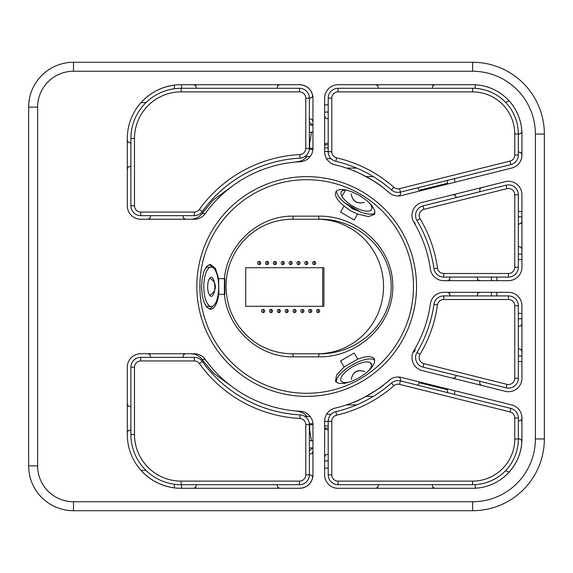 <?xml version="1.0" encoding="UTF-8"?>
<svg xmlns="http://www.w3.org/2000/svg" width="573" height="573" viewBox="0 0 573 573"><rect width="100%" height="100%" fill="white"/><g stroke="black" fill="none" stroke-linecap="round" stroke-linejoin="round"><path stroke-width="0.86" d="M211.351 306.562A19.733 7.442 89.7 0 0 218.506 291.399A19.733 7.442 89.7 0 0 214.538 269.231A19.733 7.442 89.7 0 0 211.158 267.097A19.733 7.442 89.7 0 0 203.816 286.865A19.733 7.442 89.7 0 0 211.351 306.562L208.314 306.576A19.733 7.442 -90.3 0 1 205.113 304.686M205.062 268.887A19.733 7.442 -90.3 0 1 208.121 267.118L211.158 267.097M212.619 278.098A9.49 3.581 -90.3 0 1 214.811 287.911A9.49 3.581 -90.3 0 1 211.917 296.177A9.49 3.581 -90.3 0 1 207.677 286.865A9.49 3.581 -90.3 0 1 211.817 277.475A9.49 3.581 -90.3 0 1 212.619 278.098M375.007 213.056A22.419 8.351 30.2 0 1 357.108 210.542A22.419 8.351 30.2 0 1 356.599 210.305A22.419 8.351 30.2 0 1 348.234 205.442A22.419 8.351 30.2 0 1 347.696 205.07A22.419 8.351 30.2 0 1 336.695 190.795M356.599 210.305L348.234 205.442M346.765 190.193A17.376 6.468 -149.8 0 0 341.293 191.762A17.376 6.468 -149.8 0 0 341.966 196.26A17.376 6.468 -149.8 0 0 357.416 208.558A17.376 6.468 -149.8 0 0 371.526 209.546A17.376 6.468 -149.8 0 0 370.846 205.048A17.376 6.468 -149.8 0 0 369.17 202.627M359.207 211.208L345.641 203.315L359.207 211.208M383.881 188.281L381.604 186.526C375.709 181.032 352.431 169.536 353.534 170.69M341.966 196.26L345.533 190.121M212.354 306.376A22.419 8.452 -90.3 0 1 209.353 309.062M209.159 264.626A22.419 8.452 -90.3 0 1 212.168 267.276M366.734 372.557A17.376 6.425 -29.9 0 0 371.283 363.604A17.376 6.425 -29.9 0 0 370.194 362.58A17.376 6.425 -29.9 0 0 351.364 367.565A17.376 6.425 -29.9 0 0 341.042 380.859A17.376 6.425 -29.9 0 0 342.131 381.883A17.376 6.425 -29.9 0 0 352.051 381.217M370.194 362.58L371.612 365.058M382.592 385.715L381.081 386.861M369.084 394.725L365.502 396.709M354.615 401.866L353.806 402.203C357.065 402.289 385.493 384.934 383.559 384.977M351.213 379.333C352.989 371.805 357.552 369.241 364.901 371.648C357.452 369.076 352.889 371.641 351.213 379.333M210.513 309.255L207.111 307.565L204.21 302.716L202.262 295.453L201.553 286.88L202.197 278.292L204.095 271.015L206.953 266.137L210.348 264.411L215.384 268.336L218.664 278.65L218.814 294.35C217.289 303.762 214.524 308.732 210.513 309.255M218.814 294.35L224.86 294.35L224.867 278.65L224.394 278.65C227.524 244.055 258.953 215.441 293.347 216.15L318.516 216.15C356.513 215.348 393.15 246.956 392.806 286.5C393.128 325.987 356.571 357.674 318.516 356.85L293.347 356.85C259.082 357.588 227.495 328.995 224.394 294.35L224.394 278.65L218.664 278.65M352.28 191.955L359.579 195.515L366.663 200.4L371.999 205.7L374.778 210.592L374.57 214.345L368.468 216.644L357.595 214.008L350.669 210.893L344.065 206.051C337.024 200.135 334.274 195.386 335.799 191.812C338.142 188.718 343.614 188.753 352.216 191.926L352.223 191.926M347.696 205.07L352.467 208.801L357.108 210.542M356.184 171.8L357.674 172.452M358.505 172.824L361.792 174.385M363.497 175.238L366.57 176.864M369.327 178.411L372.292 180.194M374.971 181.885L378.402 184.212M379.519 185.007L380.078 185.408M382.793 187.428L383.652 188.094M351.149 193.789C352.495 201.338 356.872 204.217 364.285 202.412C356.95 204.067 352.567 201.195 351.149 193.789M344.065 206.051L340.57 212.11L354.157 219.953L357.595 214.008M336.287 382.277A22.419 8.287 150.1 0 1 349.286 366.656L354.809 363.49A22.419 8.287 150.1 0 1 374.771 360.131M354.809 363.49L349.286 366.656M374.362 358.963L374.541 362.702L371.741 367.58L366.376 372.851L359.278 377.707L351.514 381.425L344.273 383.416L338.65 383.394L335.513 381.36L336.537 375.014L344.094 366.992L357.695 359.164C366.448 355.905 372.006 355.84 374.362 358.963M357.695 359.164L354.157 353.047L340.57 360.89L344.094 366.992M199.884 286.5A106.8 106.8 0 0 0 360.08 378.989A106.8 106.8 0 0 0 360.08 194.011A106.8 106.8 0 0 0 199.884 286.5M335.019 164.831A124.928 124.928 0 0 1 389.139 192.65A13.451 13.451 0 0 0 401.272 195.594L511.732 168.054A13.451 13.451 0 0 0 521.931 155.004L521.931 134.032A49.328 49.328 0 0 0 472.603 84.704L338.07 84.704A13.451 13.451 0 0 0 324.619 98.155L324.619 151.723A13.451 13.451 0 0 0 335.019 164.831M514.755 438.968L514.755 417.996A6.282 6.282 0 0 0 509.991 411.908L399.539 384.368A6.282 6.282 0 0 0 393.873 385.744A132.105 132.105 0 0 1 336.645 415.16A6.282 6.282 0 0 0 331.788 421.277L331.788 474.845A6.282 6.282 0 0 0 338.07 481.119L472.603 481.119A42.151 42.151 0 0 0 514.755 438.968L518.343 438.968A45.74 45.74 0 0 1 472.603 484.708L338.07 484.708A9.863 9.863 0 0 1 328.207 474.845L328.207 421.277A9.863 9.863 0 0 1 335.835 411.665A128.517 128.517 0 0 0 391.509 383.043A9.863 9.863 0 0 1 400.405 380.887L510.865 408.427A9.863 9.863 0 0 1 518.343 417.996L518.343 438.968L519.159 438.968C520.864 439.154 521.759 440.1 521.845 441.812C521.05 453.336 516.832 463.414 509.175 472.066L505.551 470.691M505.551 102.309L509.175 100.934C516.832 109.586 521.05 119.664 521.845 131.188C521.759 132.9 520.864 133.846 519.159 134.032L518.343 134.032L518.343 155.004A9.863 9.863 0 0 1 510.865 164.573L400.405 192.113A9.863 9.863 0 0 1 391.509 189.957A128.517 128.517 0 0 0 335.835 161.335A9.863 9.863 0 0 1 328.207 151.723L328.207 98.155A9.863 9.863 0 0 1 338.07 88.292L472.603 88.292A45.74 45.74 0 0 1 518.343 134.032L514.755 134.032A42.151 42.151 0 0 0 472.603 91.881L338.07 91.881A6.282 6.282 0 0 0 331.788 98.155L331.788 151.723A6.282 6.282 0 0 0 336.645 157.84A132.105 132.105 0 0 1 393.873 187.256A6.282 6.282 0 0 0 399.539 188.632L509.991 161.092A6.282 6.282 0 0 0 514.755 155.004L514.755 134.032M397.906 377.005C399.861 377.27 400.735 378.381 400.541 380.343L399.539 384.368M479.83 191.726L479.78 189.083L481.578 187.593M399.539 188.632L400.541 192.657C400.735 194.619 399.861 195.73 397.906 195.995M196.826 286.5A109.858 109.858 0 0 1 361.606 191.361A109.858 109.858 0 0 1 361.606 381.639A109.858 109.858 0 0 1 196.826 286.5M309.37 122.285L312.657 125.064M312.657 447.936L309.37 450.715M420.045 354.322A6.282 6.282 0 0 0 423.913 363.64L506.955 384.34A6.282 6.282 0 0 0 514.755 378.252L514.755 305.781A6.282 6.282 0 0 0 508.473 299.507L443.71 299.507A6.282 6.282 0 0 0 437.493 304.908A132.105 132.105 0 0 1 420.045 354.322L416.965 352.481A128.517 128.517 0 0 0 433.94 304.406A9.863 9.863 0 0 1 443.71 295.919L508.473 295.919A9.863 9.863 0 0 1 518.343 305.781L518.343 378.252A9.863 9.863 0 0 1 506.088 387.821L423.046 367.121A9.863 9.863 0 0 1 416.965 352.481M423.913 209.36A6.282 6.282 0 0 0 420.045 218.678A132.105 132.105 0 0 1 437.493 268.092A6.282 6.282 0 0 0 443.71 273.493L508.473 273.493A6.282 6.282 0 0 0 514.755 267.219L514.755 194.748A6.282 6.282 0 0 0 506.955 188.66L423.913 209.36L423.046 205.879L506.088 185.179A9.863 9.863 0 0 1 518.343 194.748L518.343 267.219A9.863 9.863 0 0 1 508.473 277.081L443.71 277.081A9.863 9.863 0 0 1 433.94 268.594A128.517 128.517 0 0 0 416.965 220.519A9.863 9.863 0 0 1 423.046 205.879M443.71 280.67L508.473 280.67A13.451 13.451 0 0 0 521.931 267.219L521.931 194.748A13.451 13.451 0 0 0 505.221 181.698L422.179 202.398A13.451 13.451 0 0 0 413.885 222.36A124.928 124.928 0 0 1 430.387 269.095A13.451 13.451 0 0 0 443.71 280.67M174.393 484.257L174.393 487.874C161.163 486.04 150.04 480.195 141.008 470.361L145.965 470.361M305.781 474.845L305.781 424.693A6.282 6.282 0 0 0 299.829 418.426A132.105 132.105 0 0 1 199.375 363.554A6.282 6.282 0 0 0 194.276 360.94L140.757 360.94A6.282 6.282 0 0 0 134.483 367.221L134.483 434.484A46.635 46.635 0 0 0 181.118 481.119L299.507 481.119A6.282 6.282 0 0 0 305.781 474.845L309.37 474.845A9.863 9.863 0 0 1 299.507 484.708L181.118 484.708A50.223 50.223 0 0 1 130.895 434.484L130.895 367.221A9.863 9.863 0 0 1 140.757 357.351L194.276 357.351A9.863 9.863 0 0 1 202.29 361.463A128.517 128.517 0 0 0 300.016 414.845A9.863 9.863 0 0 1 309.37 424.693L309.37 474.845L309.929 474.845C311.877 475.124 312.743 476.249 312.529 478.204C310.466 484.507 306.125 487.874 299.507 488.296L181.118 488.296A53.812 53.812 0 0 1 127.306 434.484L127.306 367.221A13.451 13.451 0 0 1 140.757 353.763L194.276 353.763A13.451 13.451 0 0 1 205.206 359.371A124.928 124.928 0 0 0 300.202 411.264A13.451 13.451 0 0 1 312.958 424.693L312.958 474.845A13.451 13.451 0 0 1 299.507 488.296M305.781 98.155A6.282 6.282 0 0 0 299.507 91.881L181.118 91.881A46.635 46.635 0 0 0 134.483 138.516L134.483 205.779A6.282 6.282 0 0 0 140.757 212.06L194.276 212.06A6.282 6.282 0 0 0 199.375 209.446A132.105 132.105 0 0 1 299.829 154.574A6.282 6.282 0 0 0 305.781 148.307L305.781 98.155L309.37 98.155L309.37 148.307A9.863 9.863 0 0 1 300.016 158.155A128.517 128.517 0 0 0 202.29 211.537A9.863 9.863 0 0 1 194.276 215.649L140.757 215.649A9.863 9.863 0 0 1 130.895 205.779L130.895 138.516A50.223 50.223 0 0 1 181.118 88.292L299.507 88.292A9.863 9.863 0 0 1 309.37 98.155L309.929 98.155C311.877 97.876 312.743 96.751 312.529 94.796C310.466 88.493 306.125 85.126 299.507 84.704L181.118 84.704A53.812 53.812 0 0 0 127.306 138.516L127.306 205.779A13.451 13.451 0 0 0 140.757 219.237L194.276 219.237A13.451 13.451 0 0 0 205.206 213.629A124.928 124.928 0 0 1 300.202 161.736A4117.514 714.997 90 0 0 296.929 161.951L300.202 161.736A13.451 13.451 0 0 0 312.958 148.307L312.958 98.155A13.451 13.451 0 0 0 299.507 84.704M145.965 102.639L141.008 102.639C150.04 92.805 161.163 86.96 174.393 85.126L174.393 88.743M511.732 404.946L401.272 377.406A13.451 13.451 0 0 0 389.139 380.35A124.928 124.928 0 0 1 335.019 408.169A13.451 13.451 0 0 0 324.619 421.277L324.619 474.845A13.451 13.451 0 0 0 338.07 488.296L472.603 488.296A49.328 49.328 0 0 0 521.931 438.968L521.931 417.996A13.451 13.451 0 0 0 511.732 404.946M521.931 378.252L521.931 305.781A13.451 13.451 0 0 0 508.473 292.33L443.71 292.33A13.451 13.451 0 0 0 430.387 303.905A124.928 124.928 0 0 1 413.885 350.64A13.451 13.451 0 0 0 422.179 370.602L505.221 391.302A13.451 13.451 0 0 0 521.931 378.252M293.347 356.85A8.967 1.475 90 0 0 292.23 353.763L319.505 353.763C355.94 354.522 391.423 324.64 391.18 286.342C391.244 248.109 355.783 218.521 319.505 219.237L292.23 219.237A8.967 1.475 -90 0 0 293.347 216.15M317.292 353.763A67.263 66.246 90 0 0 383.538 286.5A67.263 66.246 90 0 0 317.292 219.237M191.01 353.763C195.543 353.885 199.189 355.754 201.932 359.371L213.242 372.973L235.059 388.859M235.059 184.141L213.242 200.027L201.932 213.629L205.206 213.629M191.01 219.237C195.543 219.115 199.189 217.246 201.932 213.629M472.603 501.747A62.779 62.779 0 0 0 535.383 438.968L535.383 134.032A62.779 62.779 0 0 0 472.603 71.253L73.494 71.253A35.877 35.877 0 0 0 37.617 107.13L37.617 465.87A35.877 35.877 0 0 0 73.494 501.747L472.603 501.747L472.603 510.715L73.494 510.715A44.844 44.844 0 0 1 28.65 465.87L28.65 107.13A44.844 44.844 0 0 1 73.494 62.285L472.603 62.285A71.747 71.747 0 0 1 544.35 134.032L544.35 438.968A71.747 71.747 0 0 1 472.603 510.715M296.929 161.736C301.04 161.436 304.37 159.674 306.935 156.45M309.649 149.281L309.685 142.999L311.554 132.241M521.845 131.188A34.932 24.696 90 0 1 521.931 134.032L521.91 132.607M419.25 190.3L447.492 183.26M447.492 389.74L419.25 382.7M311.476 440.759L309.685 430.445L309.649 423.719M306.935 416.55C304.37 413.326 301.04 411.564 296.929 411.264L296.929 411.049M296.929 411.264L300.202 411.264M312.922 149.281L309.32 149.281M305.065 156.45L310.208 156.45M328.207 144.797L324.769 144.797M326.567 158.7L331.087 158.7M328.207 151.523L324.619 151.523M328.207 104.88L324.619 104.88M324.619 112.057L328.207 112.057M373.36 176.634L366.147 176.634M346.579 168.111L356.693 168.111M324.619 421.477L328.207 421.477M331.087 414.3L326.567 414.3M366.147 396.366L373.36 396.366M356.693 404.889L346.579 404.889M328.207 460.943L324.619 460.943M324.619 468.12L328.207 468.12M324.769 428.203L328.207 428.203M309.32 423.719L312.922 423.719M310.208 416.55L305.065 416.55M312.958 125.064L309.37 125.064M309.37 132.241L312.958 132.241M518.343 318.789L521.931 318.789M521.931 313.41L518.343 313.41M521.931 356.098L518.343 356.098M518.343 361.477L521.931 361.477M309.37 447.936L312.958 447.936M312.958 440.759L309.37 440.759M518.343 259.59L521.931 259.59M521.931 211.523L518.343 211.523M518.343 216.902L521.931 216.902M521.931 254.211L518.343 254.211M318.516 216.15A8.967 1.311 90 0 0 319.505 219.237M318.516 356.85A8.967 1.311 -90 0 1 319.505 353.763M312.958 121.476L311.941 119.37L309.37 118.783M324.619 116.097L325.629 118.196L328.207 118.783M328.207 142.999L325.629 143.587L324.619 145.692M434.928 84.704L432.83 85.721L432.243 88.292M378.431 88.292L377.843 85.721L375.738 84.704M279.774 84.704L277.669 85.721L277.081 88.292M196.367 88.292L195.78 85.721L193.674 84.704M127.306 140.313L128.316 142.412L130.895 142.999M130.895 166.32L128.316 166.908L127.306 169.014M182.909 215.649L183.496 218.22L185.602 219.237M147.934 219.237L150.04 218.22L150.627 215.649M521.931 154.66L520.914 152.554L518.343 151.967M417.81 187.779L418.999 190.136L421.291 190.608M456.337 197.585L455.148 195.228L452.856 194.748M518.343 224.165L520.914 223.577L521.931 221.479M521.931 249.276L520.914 247.178L518.343 246.591M447.492 280.67L449.59 279.66L450.177 277.081M477.087 277.081L477.674 279.66L479.773 280.67M309.37 454.217L311.941 453.63L312.958 451.524M324.619 427.308L325.629 429.413L328.207 430.001M328.207 454.217L325.629 454.804L324.619 456.903M432.243 484.708L432.83 487.279L434.928 488.296M375.738 488.296L377.843 487.279L378.431 484.708M277.081 484.708L277.669 487.279L279.774 488.296M193.674 488.296L195.78 487.279L196.367 484.708M127.306 403.986L128.316 406.092L130.895 406.68M130.895 430.001L128.316 430.588L127.306 432.687M185.602 353.763L183.496 354.78L182.909 357.351M150.627 357.351L150.04 354.78L147.934 353.763M518.343 421.033L520.914 420.446L521.931 418.34M421.291 382.392L418.999 382.864L417.81 385.221M452.856 378.252L455.148 377.772L456.337 375.415M479.83 381.274L479.78 383.917L481.578 385.407M521.931 351.521L520.914 349.423L518.343 348.835M518.343 326.409L520.914 325.822L521.931 323.724M450.177 295.919L449.59 293.34L447.492 292.33M479.773 292.33L477.674 293.34L477.087 295.919M454.661 178.59L454.661 182.286M454.661 390.714L454.661 394.41M447.492 184.076L447.492 180.38M447.492 392.62L447.492 388.924M181.569 84.704L181.569 88.292M181.569 484.708L181.569 488.296M491.433 280.67L491.433 277.081M491.433 295.919L491.433 292.33M496.812 277.081L496.812 280.67M496.812 292.33L496.812 295.919M262.513 312.428A1.569 1.547 90 0 0 262.513 309.556M270.363 312.428A1.569 1.547 90 0 0 270.363 309.556M278.213 312.428A1.569 1.547 90 0 0 278.213 309.556M286.07 312.428A1.569 1.547 90 0 0 286.07 309.556M322.663 306.283L322.663 267.72M293.92 312.428A1.569 1.547 90 0 0 293.92 309.556M301.77 312.428A1.569 1.547 90 0 0 301.77 309.556M309.621 312.428A1.569 1.547 90 0 0 309.621 309.556M317.478 312.428A1.569 1.547 90 0 0 317.478 309.556M258.588 264.447A1.569 1.547 90 0 0 258.588 261.575M266.438 264.447A1.569 1.547 90 0 0 266.438 261.575M274.288 264.447A1.569 1.547 90 0 0 274.288 261.575M282.145 264.447A1.569 1.547 90 0 0 282.145 261.575M289.995 264.447A1.569 1.547 90 0 0 289.995 261.575M297.845 264.447A1.569 1.547 90 0 0 297.845 261.575M305.696 264.447A1.569 1.547 90 0 0 305.696 261.575M313.553 264.447A1.569 1.547 90 0 0 313.553 261.575M456.194 197.005L456.194 197.621M324.619 147.913L328.207 147.913M328.207 425.947L324.619 425.947M456.194 375.379L456.194 375.995M263.136 309.427A1.569 1.547 90 0 0 261.589 310.996A1.569 1.547 90 0 0 263.136 312.564A1.569 1.547 90 0 0 264.683 310.996A1.569 1.547 90 0 0 263.136 309.427M270.986 309.427A1.569 1.547 90 0 0 269.439 310.996A1.569 1.547 90 0 0 270.986 312.564A1.569 1.547 90 0 0 272.533 310.996A1.569 1.547 90 0 0 270.986 309.427M278.836 309.427A1.569 1.547 90 0 0 277.296 310.996A1.569 1.547 90 0 0 278.836 312.564A1.569 1.547 90 0 0 280.383 310.996A1.569 1.547 90 0 0 278.836 309.427M286.693 309.427A1.569 1.547 90 0 0 285.146 310.996A1.569 1.547 90 0 0 286.693 312.564A1.569 1.547 90 0 0 288.233 310.996A1.569 1.547 90 0 0 286.693 309.427M284.824 267.72L245.738 267.72L245.738 306.283L323.91 306.283L323.91 267.72L284.824 267.72M294.543 309.427A1.569 1.547 90 0 0 292.996 310.996A1.569 1.547 90 0 0 294.543 312.564A1.569 1.547 90 0 0 296.091 310.996A1.569 1.547 90 0 0 294.543 309.427M302.394 309.427A1.569 1.547 90 0 0 300.846 310.996A1.569 1.547 90 0 0 302.394 312.564A1.569 1.547 90 0 0 303.941 310.996A1.569 1.547 90 0 0 302.394 309.427M310.244 309.427A1.569 1.547 90 0 0 308.704 310.996A1.569 1.547 90 0 0 310.244 312.564A1.569 1.547 90 0 0 311.791 310.996A1.569 1.547 90 0 0 310.244 309.427M318.101 309.427A1.569 1.547 90 0 0 316.554 310.996A1.569 1.547 90 0 0 318.101 312.564A1.569 1.547 90 0 0 319.648 310.996A1.569 1.547 90 0 0 318.101 309.427M259.211 261.438A1.569 1.547 90 0 0 257.664 263.014A1.569 1.547 90 0 0 259.211 264.583A1.569 1.547 90 0 0 260.751 263.014A1.569 1.547 90 0 0 259.211 261.438M267.061 261.438A1.569 1.547 90 0 0 265.514 263.014A1.569 1.547 90 0 0 267.061 264.583A1.569 1.547 90 0 0 268.608 263.014A1.569 1.547 90 0 0 267.061 261.438M274.911 261.438A1.569 1.547 90 0 0 273.364 263.014A1.569 1.547 90 0 0 274.911 264.583A1.569 1.547 90 0 0 276.458 263.014A1.569 1.547 90 0 0 274.911 261.438M282.761 261.438A1.569 1.547 90 0 0 281.221 263.014A1.569 1.547 90 0 0 282.761 264.583A1.569 1.547 90 0 0 284.308 263.014A1.569 1.547 90 0 0 282.761 261.438M290.618 261.438A1.569 1.547 90 0 0 289.071 263.014A1.569 1.547 90 0 0 290.618 264.583A1.569 1.547 90 0 0 292.166 263.014A1.569 1.547 90 0 0 290.618 261.438M298.469 261.438A1.569 1.547 90 0 0 296.921 263.014A1.569 1.547 90 0 0 298.469 264.583A1.569 1.547 90 0 0 300.016 263.014A1.569 1.547 90 0 0 298.469 261.438M306.319 261.438A1.569 1.547 90 0 0 304.779 263.014A1.569 1.547 90 0 0 306.319 264.583A1.569 1.547 90 0 0 307.866 263.014A1.569 1.547 90 0 0 306.319 261.438M314.176 261.438A1.569 1.547 90 0 0 312.629 263.014A1.569 1.547 90 0 0 314.176 264.583A1.569 1.547 90 0 0 315.716 263.014A1.569 1.547 90 0 0 314.176 261.438M413.026 352.345A2.693 2.65 90 0 0 414.967 348.799M415.11 224.444A2.693 2.65 90 0 0 413.498 221.672M423.913 363.64L423.046 367.121M416.965 220.519L420.045 218.678M201.932 359.371L205.206 359.371M535.383 438.968L544.35 438.968M544.35 134.032L535.383 134.032M472.603 62.285L472.603 71.253M73.494 62.285L73.494 71.253M28.65 107.13L37.617 107.13M37.617 465.87L28.65 465.87M73.494 501.747L73.494 510.715M309.685 148.307L312.958 148.307M475.404 84.783L475.053 88.357M475.404 488.217L475.053 484.643M309.685 424.693L312.958 424.693M472.603 88.292L472.603 91.881M514.755 155.004L518.343 155.004M509.991 161.092L510.865 164.573M393.873 187.256L391.509 189.957M336.645 157.84L335.835 161.335M328.207 151.723L331.788 151.723M328.207 98.155L331.788 98.155M338.07 88.292L338.07 91.881M510.865 408.427L509.991 411.908M518.343 417.996L514.755 417.996M472.603 481.119L472.603 484.708M338.07 481.119L338.07 484.708M331.788 474.845L328.207 474.845M331.788 421.277L328.207 421.277M335.835 411.665L336.645 415.16M391.509 383.043L393.873 385.744M299.507 88.292L299.507 91.881M305.781 148.307L309.37 148.307M299.829 154.574L300.016 158.155M199.375 209.446L202.29 211.537M194.276 212.06L194.276 215.649M140.757 212.06L140.757 215.649M130.895 205.779L134.483 205.779M130.895 138.516L134.483 138.516M181.118 88.292L181.118 91.881M508.473 295.919L508.473 299.507M518.343 305.781L514.755 305.781M514.755 378.252L518.343 378.252M506.955 384.34L506.088 387.821M433.94 304.406L437.493 304.908M443.71 295.919L443.71 299.507M194.276 357.351L194.276 360.94M202.29 361.463L199.375 363.554M299.829 418.426L300.016 414.845M305.781 424.693L309.37 424.693M299.507 481.119L299.507 484.708M181.118 481.119L181.118 484.708M130.895 434.484L134.483 434.484M130.895 367.221L134.483 367.221M140.757 357.351L140.757 360.94M506.088 185.179L506.955 188.66M518.343 194.748L514.755 194.748M514.755 267.219L518.343 267.219M508.473 273.493L508.473 277.081M443.71 273.493L443.71 277.081M437.493 268.092L433.94 268.594M209.56 295.145A8.967 8.967 0 0 0 209.596 278.371M292.23 353.763C283.119 353.749 274.345 351.908 265.915 348.226C251.296 342.067 236.713 328.515 229.752 308.804C223.406 288.613 225.261 269.718 235.302 252.141C240.309 243.625 246.841 236.563 254.885 230.948C266.015 223.284 278.464 219.38 292.23 219.237"/></g></svg>
